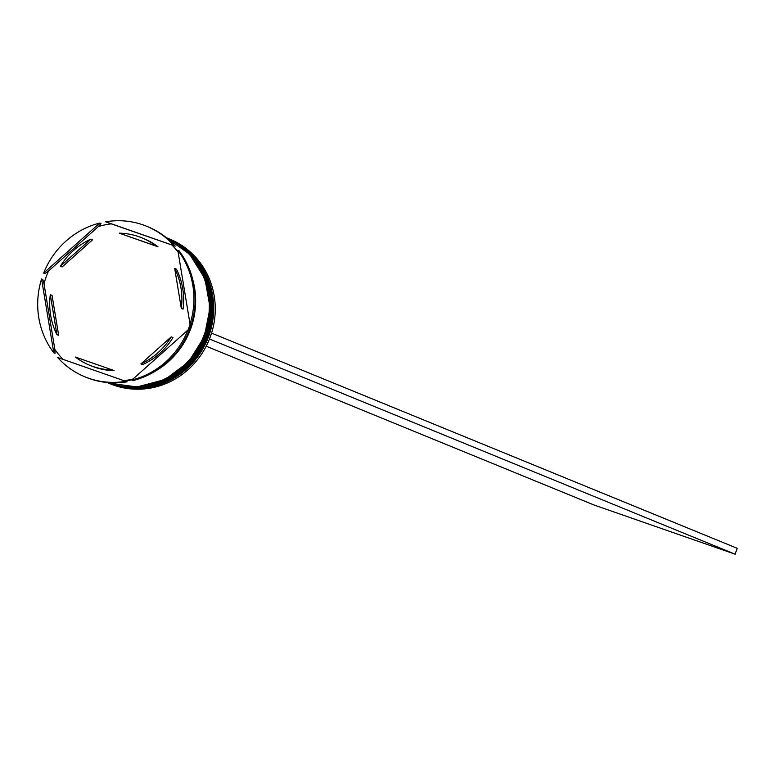 <?xml version="1.0" encoding="UTF-8"?>
<svg xmlns="http://www.w3.org/2000/svg" width="776" height="776" viewBox="0 0 776 776"><rect width="100%" height="100%" fill="white"/><g stroke="black" fill="none" stroke-linecap="round" stroke-linejoin="round"><path stroke-width="1.16" d="M108.931 383.276L110.512 383.916A78.231 74.574 -67.7 0 0 114.043 385.255A78.231 74.574 -67.7 0 0 209.889 337.929A78.231 74.574 -67.7 0 0 169.789 239.115L168.217 238.474A78.231 74.574 112.3 0 1 208.317 337.288A78.231 74.574 112.3 0 1 112.462 384.605A78.231 74.574 112.3 0 1 108.931 383.276A78.231 74.574 112.3 0 1 108.407 383.053M167.694 238.261A78.231 74.574 112.3 0 1 168.217 238.474M166.404 237.737A78.231 74.574 112.3 0 1 205.524 336.639A78.231 74.574 112.3 0 1 109.833 383.538A78.231 74.574 112.3 0 1 107.127 382.529M178.131 252.161A79.482 75.767 112.3 0 0 171.942 245.012L175.211 246.118A81.364 77.552 -67.7 0 0 147.857 226.757L146.635 226.252A81.364 77.552 -67.7 0 0 105.672 221.8L111.22 223.847A79.482 75.767 112.3 0 0 98.387 226.543L100.977 223.556L99.755 223.051L43.669 273.084L44.892 273.589L48.529 271.018A79.482 75.767 112.3 0 0 44.009 283.803L42.806 279.486L41.574 278.982L53.796 352.828L55.018 353.332L54.863 349.442A79.482 75.767 112.3 0 0 63.011 359.356M190.033 324.116L191.265 324.62A81.364 77.552 -67.7 0 0 179.043 250.774L177.82 250.27L190.033 324.116A81.364 77.552 -67.7 0 0 177.82 250.27M190.13 324.155A79.482 75.767 112.3 0 1 188.044 330.052M131.862 380.046L133.084 380.55A81.364 77.552 -67.7 0 0 189.169 330.518L187.947 330.013L131.862 380.046A81.364 77.552 -67.7 0 0 187.947 330.013M133.026 379.008A79.482 75.767 112.3 0 1 124.121 380.667M84.982 376.845L86.204 377.349A81.364 77.552 -67.7 0 0 89.88 378.736A81.364 77.552 -67.7 0 0 127.167 381.802L57.628 357.484A81.364 77.552 -67.7 0 0 84.982 376.845A81.364 77.552 -67.7 0 0 88.648 378.242A81.364 77.552 -67.7 0 0 125.935 381.297M107.185 382.558L107.107 382.519A78.231 74.574 -67.7 0 0 107.185 382.558A78.231 74.574 -67.7 0 0 110.706 383.897A78.231 74.574 -67.7 0 0 206.561 336.571A78.231 74.574 -67.7 0 0 166.462 237.757A78.231 74.574 -67.7 0 0 166.384 237.718L166.462 237.757M107.321 382.549A78.231 74.574 -67.7 0 0 108.087 382.82A78.231 74.574 -67.7 0 0 203.37 336.939A78.231 74.574 -67.7 0 0 166.549 237.854M124.771 380.89A78.231 74.574 -67.7 0 0 132.104 379.833M155.656 370.928A78.231 74.574 -67.7 0 0 192.865 280.039M178.024 251.492A78.231 74.574 -67.7 0 0 172.582 245.682M129.737 379.745A78.231 74.574 -67.7 0 0 132.89 379.125M189.043 330.469A78.231 74.574 -67.7 0 0 191.119 324.562M138.788 236.661A68.851 65.621 -67.7 0 0 119.271 233.169L157.964 246.768A68.851 65.621 -67.7 0 0 143.638 238.552L141.892 237.834A68.851 65.621 -67.7 0 0 138.788 236.661M140.902 363.915A68.851 65.621 -67.7 0 0 171.234 336.852L172.99 337.57A68.851 65.621 -67.7 0 1 142.658 364.633L140.902 363.915L171.234 336.852M112.345 369.929L75.398 357.047A68.851 65.621 -67.7 0 0 89.725 365.263A68.851 65.621 -67.7 0 0 112.345 369.929L114.091 370.647A68.851 65.621 -67.7 0 1 91.471 365.981L89.725 365.263M50.304 294.686A68.851 65.621 -67.7 0 0 56.91 334.631L58.666 335.348L52.06 295.404L50.304 294.686L56.91 334.631M90.714 239.192A68.851 65.621 -67.7 0 0 60.373 266.246L62.128 266.963L92.46 239.9L90.714 239.192L60.373 266.246M157.964 246.768L156.209 246.05A68.851 65.621 -67.7 0 0 141.892 237.834M156.209 246.05L119.271 233.169M41.574 278.982A81.364 77.552 -67.7 0 0 53.796 352.828M99.755 223.051A81.364 77.552 -67.7 0 0 43.669 273.084M175.211 246.118L105.672 221.8M173.979 245.623A81.364 77.552 -67.7 0 0 146.635 226.252M44.009 283.803L54.863 349.442M98.387 226.543L48.529 271.018M171.942 245.012L111.22 223.847M183.058 309.129A68.851 65.621 -67.7 0 0 176.453 269.185L174.697 268.477A68.851 65.621 -67.7 0 1 181.312 308.411L183.058 309.129M181.312 308.411L174.697 268.477M211.557 333.108L209.471 339.015M206.193 346.212L594.261 505.089L735.115 554.2L737.2 548.302L211.79 333.195M209.704 339.093L735.115 554.2M107.796 382.81A78.231 74.574 -67.7 0 0 107.883 382.84A78.231 74.574 -67.7 0 0 111.414 384.178A78.231 74.574 -67.7 0 0 207.26 336.852A78.231 74.574 -67.7 0 0 167.16 238.038A78.231 74.574 -67.7 0 0 167.073 238.009M166.724 237.863A78.231 74.574 112.3 0 1 166.986 237.97A78.231 74.574 112.3 0 1 207.085 336.784A78.231 74.574 112.3 0 1 111.24 384.11A78.231 74.574 112.3 0 1 107.709 382.772A78.231 74.574 112.3 0 1 107.447 382.665L107.883 382.84M108.785 383.101A78.231 74.574 -67.7 0 0 204.233 336.803A78.231 74.574 -67.7 0 0 166.471 237.786L189.684 254.305L204.951 278.788L210.073 307.694L204.321 336.832L188.519 362.004L164.958 379.561L137.032 386.952L108.766 383.101A78.231 74.574 -67.7 0 1 107.214 382.539A78.231 74.574 112.3 0 0 108.611 383.034A78.231 74.574 112.3 0 0 204.02 336.842A78.231 74.574 112.3 0 0 166.491 237.805M177.646 251.531A77.92 74.273 112.3 0 1 178.121 252.103M194.727 290.981A77.92 74.273 112.3 0 1 164.648 364.429M132.56 379.425A77.92 74.273 112.3 0 1 124.82 380.579M166.85 237.912L167.16 238.038C205.252 252.404 223.944 302.233 205.756 340.751C184.416 380.133 152.969 394.615 111.424 384.178L111.395 384.168"/></g></svg>
